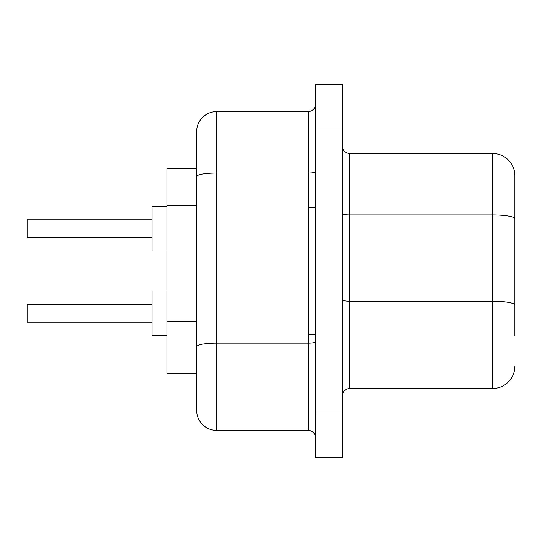 <?xml version="1.0" encoding="UTF-8"?>
<svg xmlns="http://www.w3.org/2000/svg" width="542" height="542" viewBox="0 0 542 542"><rect width="100%" height="100%" fill="white"/><g stroke="black" fill="none" stroke-linecap="round" stroke-linejoin="round"><path stroke-width="0.81" d="M216.719 430.429A20.074 20.074 0 0 1 196.638 410.348L196.638 131.652A20.074 20.074 0 0 1 216.719 111.571L216.719 430.429L308.181 430.429L308.181 111.571A7.439 7.439 0 0 0 315.613 104.139M152.024 237.687L27.1 237.687L27.1 219.842L152.024 219.842M166.895 251.075L152.024 251.075L152.024 206.455L166.895 206.455M514.9 313.235L514.9 251.075M152.024 322.158L27.1 322.158L27.1 304.313L152.024 304.313M166.895 335.545L152.024 335.545L152.024 290.925L166.895 290.925M196.638 329.001L196.638 373.614L166.895 373.614L166.895 168.386L196.638 168.386L196.638 176.509A20.074 3.489 180 0 1 216.719 173.02L308.181 173.02A7.439 1.294 0 0 0 315.613 171.726M514.9 175.818A22.31 22.31 0 0 0 492.59 153.515L349.82 153.515L349.82 388.485A7.439 7.439 0 0 0 342.388 395.924A7.439 7.439 0 0 1 349.82 388.485L492.59 388.485L492.59 153.515A22.31 22.31 0 0 1 514.9 175.818L514.9 335.545M315.613 413.024L315.613 457.644L342.388 457.644L342.388 413.024L315.613 413.024L315.613 84.356L342.388 84.356L342.388 413.024M492.59 388.485A22.31 22.31 0 0 0 514.9 366.182A22.31 22.31 0 0 1 492.59 388.485M216.719 111.571L308.181 111.571M349.82 153.515A7.439 7.439 0 0 1 342.388 146.076A7.439 7.439 0 0 0 349.82 153.515M315.613 437.861A7.439 7.439 0 0 0 308.181 430.429M166.895 321.25L196.638 321.25M196.638 346.643A20.074 3.489 180 0 1 216.719 343.154L308.181 343.154A7.439 1.294 0 0 0 315.613 341.867M514.9 305.092A22.31 3.875 180 0 0 492.59 301.216L349.82 301.216A7.439 1.294 0 0 1 342.388 299.922M342.388 128.976L315.613 128.976M514.9 218.833A22.31 3.875 180 0 0 492.59 214.957L349.82 214.957A7.439 1.294 -0 0 1 342.388 213.67M166.895 205.249L196.638 205.249M308.181 334.204L315.613 334.204M308.181 207.796L315.613 207.796"/></g></svg>
